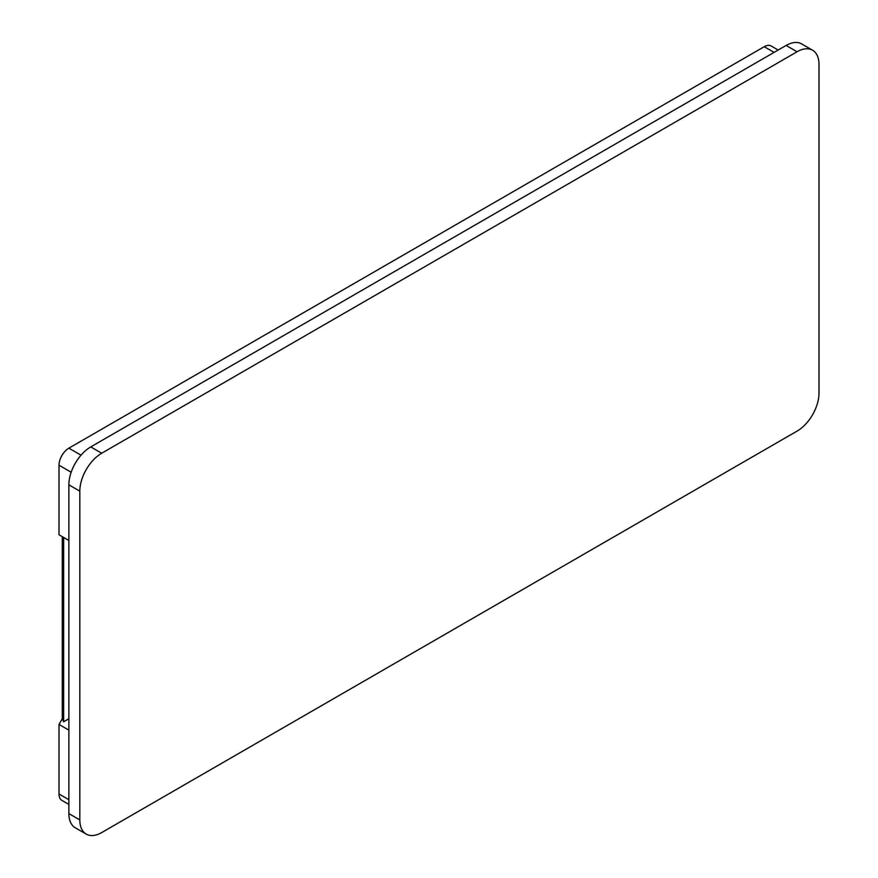 <?xml version="1.0" encoding="UTF-8"?>
<svg xmlns="http://www.w3.org/2000/svg" width="878" height="878" viewBox="0 0 878 878"><rect width="100%" height="100%" fill="white"/><g stroke="black" fill="none" stroke-linecap="round" stroke-linejoin="round"><path stroke-width="1.32" d="M63.655 537.468L63.655 721.771L62.294 718.764L62.294 536.678L68.868 540.475L59.013 534.779L59.013 465.23A13.938 8.045 -60 0 1 68.868 448.164L764.233 46.699A13.938 8.045 -60 0 1 771.202 46.007L778.171 50.035M63.655 721.771L68.868 718.764M62.294 718.764L59.013 724.449L68.868 730.145M68.868 804.402L61.899 800.385A13.938 8.045 -60 0 1 59.013 793.997L59.013 724.449M812.578 50.222L801.625 43.9A30.971 17.878 120 0 0 786.139 45.436L90.774 446.902A30.971 17.878 120 0 0 68.868 484.832L68.868 813.599A30.971 17.878 120 0 0 75.278 827.778L86.231 834.1A30.971 17.878 120 0 0 101.716 832.563L797.081 431.098A30.971 17.878 120 0 0 818.987 393.168L818.987 64.401A30.971 17.878 120 0 0 812.578 50.222A30.971 17.878 120 0 0 797.081 51.758L101.716 453.224A30.971 17.878 120 0 0 79.821 491.153L79.821 819.92A30.971 17.878 120 0 0 86.231 834.1M71.162 472.243L59.013 465.23M774.089 52.384L764.233 46.699M81.017 455.177L68.868 448.164M68.868 799.693L59.013 793.997M90.774 446.902L101.716 453.224M786.139 45.436L797.081 51.758M68.868 813.599L79.821 819.92M68.868 484.832L79.821 491.153"/></g></svg>
